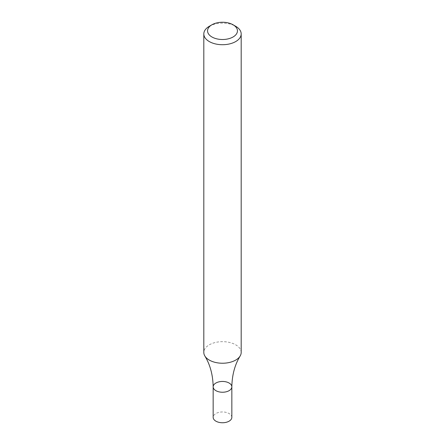 <?xml version="1.0" encoding="UTF-8"?>
<svg xmlns="http://www.w3.org/2000/svg" width="445" height="445" viewBox="0 0 445 445"><rect width="100%" height="100%" fill="white"/><g stroke="black" fill="none" stroke-linecap="round" stroke-linejoin="round"><path stroke-width="0.33" stroke-dasharray="2.23 1.67" d="M209.289 26.305A18.684 10.786 180 0 1 235.711 26.305M241.184 352.451A18.684 10.786 -0 0 0 229.648 342.483A18.684 10.786 -0 0 0 209.289 344.819A18.684 10.786 -0 0 0 203.816 352.451M231.839 386.844A9.339 5.396 -0 0 0 226.077 381.86A9.339 5.396 -0 0 0 215.892 383.034A9.339 5.396 -0 0 0 213.161 386.844M231.839 417.354A9.339 5.396 -0 0 0 226.077 412.376A9.339 5.396 -0 0 0 215.892 413.544A9.339 5.396 -0 0 0 213.161 417.354"/><path stroke-width="0.67" d="M233.069 24.775L235.711 26.305A18.684 10.786 180 0 1 241.184 33.931A18.684 10.786 180 0 1 235.711 41.557A18.684 10.786 180 0 1 215.352 43.899A18.684 10.786 180 0 1 203.816 33.931A18.684 10.786 180 0 1 209.289 26.305L211.931 24.775A14.946 8.627 180 0 1 233.069 24.775A14.946 8.627 180 0 1 233.069 36.98A14.946 8.627 180 0 1 211.931 36.98A14.946 8.627 180 0 1 211.931 24.775M203.816 33.931L203.816 352.451A18.684 10.786 -0 0 0 204.861 356.006A18.684 10.786 -0 0 0 235.711 360.077A18.684 10.786 -0 0 0 240.139 356.006A18.684 10.786 -0 0 0 241.184 352.451L241.184 33.931M231.839 386.844L231.839 417.354A9.339 5.396 -0 0 1 222.5 422.75A9.339 5.396 -0 0 1 213.161 417.354L213.161 386.844A9.339 5.396 -0 0 0 222.5 392.24A9.339 5.396 -0 0 0 231.839 386.844A9.339 5.396 -0 0 0 226.077 381.86A9.339 5.396 -0 0 0 215.892 383.034A9.339 5.396 -0 0 0 213.161 386.844A9.339 5.396 -0 0 0 222.5 392.24A9.339 5.396 -0 0 0 231.839 386.844C232.067 374.985 234.832 364.705 240.139 356.006M213.161 386.844C212.933 374.985 210.168 364.705 204.861 356.006"/></g></svg>
